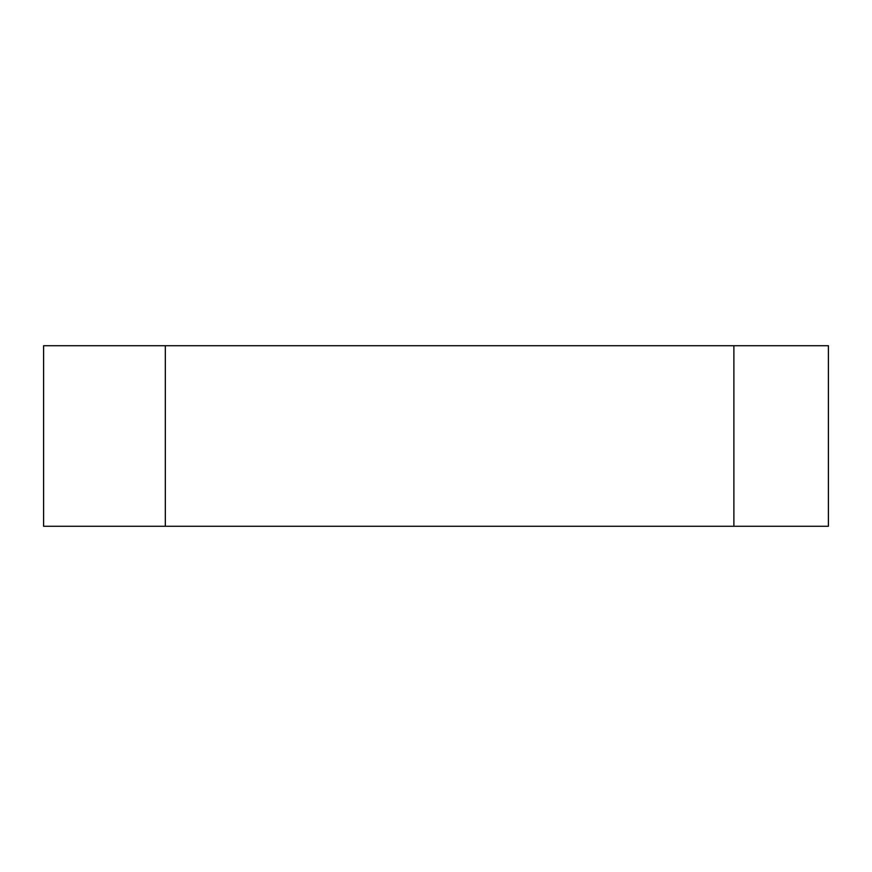 <?xml version="1.0" encoding="UTF-8"?>
<svg xmlns="http://www.w3.org/2000/svg" width="872" height="872" viewBox="0 0 872 872"><rect width="100%" height="100%" fill="white"/><g stroke="black" fill="none" stroke-linecap="round" stroke-linejoin="round"><path stroke-width="1.31" d="M43.6 526.274L43.6 345.726L828.4 345.726L828.4 526.274L43.6 526.274M165.32 526.274L165.32 345.726M733.886 526.274L733.886 345.726"/></g></svg>
